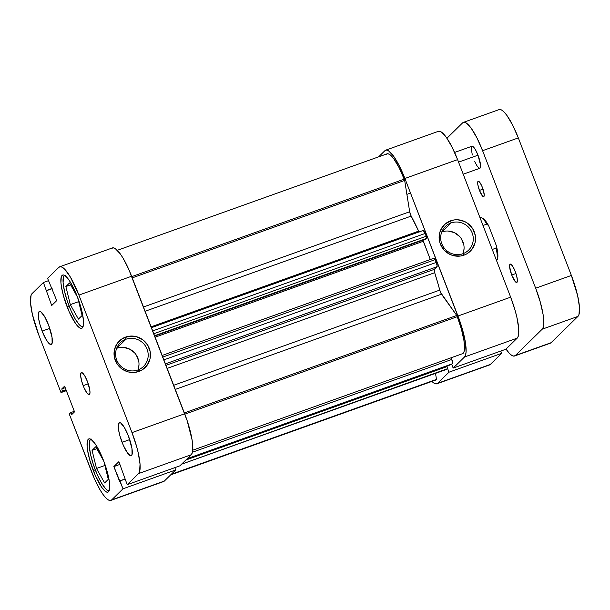 <?xml version="1.0" encoding="UTF-8"?>
<svg xmlns="http://www.w3.org/2000/svg" width="610" height="610" viewBox="0 0 610 610"><rect width="100%" height="100%" fill="white"/><g stroke="black" fill="none" stroke-linecap="round" stroke-linejoin="round"><path stroke-width="0.91" d="M65.361 275.232L64.21 275.69L63.432 277.123L63.105 282.651L64.439 290.985L67.222 300.837L71.042 310.726L75.305 319.129L79.361 324.787L81.122 326.289L83.006 326.785A27.305 6.329 70.3 0 1 69.037 305.877A27.305 6.329 70.3 0 1 64.622 275.392M91.561 439.086L90.41 439.543L89.632 440.977L89.304 446.505L90.638 454.831L93.421 464.69L97.234 474.572L101.504 482.983L105.56 488.633L107.322 490.135L109.205 490.631A27.305 6.329 70.3 0 1 95.236 469.723A27.305 6.329 70.3 0 1 90.821 439.238M42.143 331.093A17.553 4.072 70.3 0 1 39.414 311.451A17.553 4.072 70.3 0 1 48.51 324.863L44.484 316.338L40.74 311.74L39.787 311.397L38.544 312.61L38.636 318.664L39.985 324.627L43.432 334.211L47.519 341.699L50.874 344.558L52.117 343.346L52.025 337.292L48.51 324.863A17.553 4.072 70.3 0 1 51.24 344.505A17.553 4.072 70.3 0 1 42.143 331.093L49.768 328.371L42.143 331.093M122.091 442.319A17.553 4.072 70.3 0 1 119.362 422.677A17.553 4.072 70.3 0 1 128.451 436.089L124.425 427.564L120.681 422.959L119.728 422.616L118.485 423.836L118.576 429.89L119.926 435.845L123.373 445.437L127.467 452.925L130.814 455.784L132.057 454.564L131.966 448.518L128.451 436.089A17.553 4.072 70.3 0 1 131.18 455.731A17.553 4.072 70.3 0 1 122.091 442.319L129.709 439.589L122.091 442.319M83.181 385.665A11.704 2.714 70.3 0 1 81.359 372.573A11.704 2.714 70.3 0 1 87.421 381.517L84.737 375.829L82.243 372.763L81.107 372.733L80.634 375.714L81.74 381.357L84.035 387.746L86.765 392.741L88.991 394.647L89.983 392.825L89.761 389.798L87.421 381.517A11.704 2.714 70.3 0 1 89.243 394.609A11.704 2.714 70.3 0 1 83.181 385.665L88.259 383.85L83.181 385.665M137.921 369.965A16.577 16.035 45.6 0 0 134.192 352.435A16.577 16.035 45.6 0 0 116.762 348.234L125.957 339.236A16.577 16.035 -134.4 0 1 145.508 346.106A16.577 16.035 -134.4 0 1 143.487 366.457A16.577 16.035 -134.4 0 1 137.829 370.003A16.577 16.035 -134.4 0 1 118.279 363.125A16.577 16.035 -134.4 0 1 120.292 342.774A16.577 16.035 -134.4 0 1 125.957 339.236A16.577 16.035 45.6 0 0 116.708 360.045A16.577 16.035 45.6 0 0 137.829 370.003L138.882 371.459A18.529 17.919 -134.4 0 1 115.275 360.342A18.529 17.919 -134.4 0 1 125.614 337.078L125.957 339.236L116.762 348.234A16.577 16.035 45.6 0 0 116.67 348.272M135.466 372.313L128.336 371.94L121.825 368.867L116.899 363.575L114.306 356.873L114.451 349.766L117.303 343.346L122.427 338.596L129.053 336.224L136.16 336.606L142.671 339.671L147.597 344.963L150.182 351.673L150.037 358.771L147.185 365.192L142.061 369.95L135.466 372.313M67.069 306.685A28.273 6.557 70.3 0 1 62.678 275.041A28.273 6.557 70.3 0 1 77.325 296.643L70.836 282.91L68.663 279.563L64.805 275.499L63.272 274.95L62.075 275.423L61.267 276.909L60.931 282.636L61.412 286.662L63.585 296.262L69.144 311.71L75.731 323.773L79.59 327.829L81.13 328.378L82.327 327.906L83.128 326.426L83.471 320.692L82.091 312.068L77.325 296.643A28.273 6.557 70.3 0 1 81.725 328.294A28.273 6.557 70.3 0 1 67.069 306.685L69.075 305.968L67.069 306.685M93.269 470.539A28.273 6.557 70.3 0 1 88.877 438.887A28.273 6.557 70.3 0 1 103.525 460.497L97.036 446.764L94.863 443.409L91.004 439.353L89.472 438.803L88.275 439.276L87.466 440.755L87.131 446.489L87.611 450.508L89.784 460.115L95.343 475.556L101.931 487.619L105.789 491.683L107.329 492.232L108.527 491.759L109.716 487.84L109.182 480.52L107.009 470.92L103.525 460.497A28.273 6.557 70.3 0 1 107.924 492.14A28.273 6.557 70.3 0 1 93.269 470.539L95.274 469.822L93.269 470.539M162.794 481.671L164.357 481.054L175.695 469.952L122.999 488.801L119.934 480.84L125.012 479.018L119.522 481.237L113.864 466.581L119.941 464.408L113.864 466.581L118.881 461.663L127.2 484.683L179.897 465.834L191.227 454.74L138.539 473.589L127.2 484.683L118.881 461.663L113.864 466.581L122.999 488.801L111.668 499.903L110.105 500.52L108.084 499.796L105.698 497.76L103.029 494.481L100.185 490.089L94.397 478.675L69.296 414.076L70.852 412.551L71.66 414.655L74.527 411.849L64.607 386.153L61.747 388.951L62.556 391.056L61 392.573L38.613 334.554L32.368 314.348L30.561 303.048L31.003 295.537L32.063 293.593L43.394 282.499L51.713 305.518L56.738 300.6L47.595 278.381L58.934 267.279L60.497 266.661L62.51 267.378L64.904 269.422L70.417 277.092L78.919 295.087L131.989 432.62L136.556 446.284L138.226 452.833L140.033 464.134L139.591 471.644L138.539 473.589L127.2 484.683L179.897 465.834L191.227 454.74L192.287 452.795L192.729 445.285L192.097 440.016L187.14 420.61L128.893 269.658L123.106 258.243L120.261 253.851L115.206 248.529L113.193 247.812L111.622 248.43M110.883 500.406A37.05 8.593 70.3 0 0 111.668 499.903L122.999 488.801L175.695 469.952L174.811 467.656L175.695 469.952L164.357 481.054L111.668 499.903L164.357 481.054A37.05 8.593 -109.7 0 1 163.571 481.557L110.883 500.406A37.05 8.593 70.3 0 1 91.683 472.094L69.296 414.076L70.852 412.551L71.66 414.655L74.527 411.849L64.607 386.153L61.747 388.951L62.556 391.056L66.025 389.813L62.556 391.056L61 392.573L38.613 334.554A37.05 8.593 70.3 0 1 32.063 293.593L43.394 282.499L51.713 305.518L56.738 300.6L47.595 278.381L58.934 267.279A37.05 8.593 70.3 0 1 59.719 266.776A37.05 8.593 70.3 0 1 78.919 295.087L131.989 432.62L184.677 413.771L131.607 276.238L78.919 295.087L131.607 276.238A37.05 8.593 -109.7 0 0 112.415 247.927L59.719 266.776M66.353 390.659L61 392.573L66.353 390.659M48.48 280.676L43.394 282.499L48.48 280.676M138.539 473.589L191.227 454.74A37.05 8.593 -109.7 0 0 184.677 413.771L131.989 432.62A37.05 8.593 70.3 0 1 138.539 473.589M52.14 288.683L46.055 290.863L52.14 288.683M52.048 288.461L46.467 290.459L52.048 288.461M65.209 387.716L61.747 388.951L65.209 387.716M74.321 411.315L70.852 412.551L74.321 411.315M138.623 367.647L138.996 364.49M138.744 361.295L136.434 355.294M134.452 352.717L129.236 348.905L123.029 347.326M119.842 347.471L116.762 348.234M125.957 339.236L125.614 337.078A18.529 17.919 -134.4 0 1 149.214 348.203A18.529 17.919 -134.4 0 1 138.882 371.459L137.829 370.003A16.577 16.035 45.6 0 0 147.079 349.187A16.577 16.035 45.6 0 0 125.957 339.236M103.753 461.084L95.739 446.787L92.064 450.386L96.807 448.693L92.064 450.386L96.51 468.472L104.889 465.476L96.51 468.472L104.63 482.96L108.305 479.361L103.929 461.541L108.305 479.361L104.63 482.96L96.51 468.472L92.064 450.386L95.739 446.787L103.753 461.084M69.54 282.941L65.865 286.54L70.607 284.839L65.865 286.54L70.31 304.626L78.69 301.63L70.31 304.626L78.431 319.114L82.106 315.515L77.729 297.695L82.106 315.515L78.431 319.114L70.31 304.626L65.865 286.54L69.54 282.941L77.554 297.238L69.54 282.941M462.914 253.714A16.577 16.035 45.6 0 0 472.163 232.898A16.577 16.035 45.6 0 0 451.042 222.947L450.699 220.789A18.529 17.919 -134.4 0 1 474.298 231.914A18.529 17.919 -134.4 0 1 463.966 255.171L462.914 253.714A16.577 16.035 -134.4 0 1 443.363 246.837A16.577 16.035 -134.4 0 1 445.376 226.485A16.577 16.035 -134.4 0 1 451.042 222.947A16.577 16.035 -134.4 0 1 470.592 229.817A16.577 16.035 -134.4 0 1 468.571 250.169A16.577 16.035 -134.4 0 1 462.914 253.714L463.966 255.171L460.527 256.025L453.421 255.651L450.02 254.431L444.194 250.169L440.359 244.053L439.391 240.584L439.536 233.477L440.641 230.115L444.705 224.419L450.699 220.789L454.137 219.935L457.698 219.775L464.637 221.537L467.756 223.382L472.681 228.674L475.266 235.384L475.129 242.49L472.277 248.903L467.146 253.661L463.966 255.171A18.529 17.919 -134.4 0 1 440.359 244.053A18.529 17.919 -134.4 0 1 450.699 220.789L451.042 222.947L441.846 231.945L451.042 222.947A16.577 16.035 45.6 0 0 441.792 243.756A16.577 16.035 45.6 0 0 462.914 253.714M463.005 253.676A16.577 16.035 45.6 0 0 459.277 236.146A16.577 16.035 45.6 0 0 441.846 231.945A16.577 16.035 45.6 0 0 441.754 231.983M385.695 150.167A37.05 8.593 70.3 0 1 404.895 178.478L457.591 159.629L404.895 178.478L457.965 316.018L510.661 297.169L457.591 159.629A37.05 8.593 -109.7 0 0 438.392 131.318L385.695 150.167A37.05 8.593 70.3 0 0 384.91 150.67L378.604 156.854L384.91 150.67L386.473 150.052L388.494 150.777L393.549 156.091L399.306 165.821L404.895 178.478L460.428 322.85L465.384 342.256L466.078 351.84L465.575 355.035L464.515 356.98L453.184 368.074L451.751 364.368L453.184 368.074L464.515 356.98L517.211 338.131L518.264 336.186L518.706 328.676L516.899 317.375L515.229 310.825L510.661 297.169L457.591 159.629L452.002 146.972L446.238 137.242L441.183 131.928L439.17 131.203L437.606 131.829M488.77 365.062L437.644 383.293L448.983 372.191L447.488 368.318L448.983 372.191L437.644 383.293L436.081 383.911L434.061 383.194L431.674 381.151M436.859 383.797L489.548 364.948A37.05 8.593 -109.7 0 0 490.341 364.444L501.672 353.342L500.787 351.047L501.672 353.342L490.341 364.444L437.644 383.293A37.05 8.593 70.3 0 1 436.859 383.797A37.05 8.593 70.3 0 1 431.933 381.418M505.873 349.233L517.211 338.131L505.873 349.233L453.184 368.074L505.873 349.233M448.983 372.191L501.672 353.342L448.983 372.191M510.661 297.169L457.965 316.018A37.05 8.593 70.3 0 1 464.515 356.98L517.211 338.131A37.05 8.593 -109.7 0 0 510.661 297.169M463.707 251.358L464.08 248.201M463.836 245.006L461.518 239.006M459.543 236.428L454.32 232.616L448.114 231.037M444.926 231.182L441.846 231.945M434.221 258.121A1.952 0.45 -109.7 0 1 435.227 259.608L162.801 357.063L435.227 259.608L436.31 262.414L163.884 359.869L436.31 262.414A3.904 0.907 -109.7 0 1 436.996 266.73L165.424 363.873L436.996 266.73L434.328 269.346L165.989 365.337L434.328 269.346A3.904 0.907 -109.7 0 0 434.686 272.708A87.756 20.343 -109.7 0 1 439.734 290.116L173.69 385.284L439.734 290.116A3.904 0.907 -109.7 0 0 441.48 294.188L175.283 389.416L441.48 294.188L456.768 315.462A33.153 7.686 -109.7 0 1 457.256 316.704L461.434 329.24L463.974 340.708L464.477 349.278L463.928 352.016L462.868 353.571L192.745 450.195L462.868 353.571A33.153 7.686 -109.7 0 0 457.256 316.704L184.83 414.159L457.256 316.704A33.153 7.686 -109.7 0 0 456.768 315.462L440.519 292.388L434.366 271.541L434.328 269.346L437.164 266.189L436.31 262.414L434.175 258.152L162.176 355.447L434.221 258.121A1.952 0.45 -109.7 0 0 434.175 258.152M419.146 232.113L418.635 231.129L151.127 326.823L418.635 231.129A87.756 20.343 -109.7 0 0 411.171 216.092L409.676 211.762L404.666 180.43L132.24 277.878L404.666 180.43A33.153 7.686 -109.7 0 0 404.186 179.172L131.76 276.627L404.186 179.172L399.054 167.582L393.778 158.791L389.21 154.2L387.419 153.75L386.069 154.559M117.341 250.306L387.014 153.842A33.153 7.686 -109.7 0 1 404.186 179.172A33.153 7.686 -109.7 0 1 404.666 180.43L409.676 211.762A3.904 0.907 -109.7 0 0 411.171 216.092L145.127 311.26L411.171 216.092L418.635 231.129M423.119 230.481A3.904 0.907 -109.7 0 1 425.139 233.462L152.706 330.917L425.139 233.462L426.222 236.268A1.952 0.45 -109.7 0 1 426.565 238.426L154.566 335.721L426.565 238.426L425.894 239.082L154.704 336.087L425.894 239.082L426.649 238.152L426.222 236.268L424.552 232.128L423.035 230.534A3.904 0.907 -109.7 0 1 423.119 230.481L151.455 327.661M435.09 380.221L436.486 379.405L435.517 373.366L436.486 379.405L171.28 474.275L436.486 379.405A33.153 7.686 -109.7 0 1 435.54 380.121L170.663 474.877M446.772 369.34A3.904 0.907 -109.7 0 1 446.672 369.347L447.488 368.478L446.871 366.114L447.061 366.595L185.806 460.047L447.061 366.595A1.952 0.45 -109.7 0 1 447.404 368.745L181.597 464.172L446.855 369.286A3.904 0.907 -109.7 0 1 446.772 369.34L181.559 464.21M451.774 364.277L452.673 362.752L451.179 357.757L451.827 359.435L192.44 452.216L451.827 359.435A3.904 0.907 -109.7 0 1 452.513 363.743L186.706 459.17L451.964 364.284A1.952 0.45 -109.7 0 1 451.926 364.307L186.683 459.193M422.936 240.142A1.952 0.45 -109.7 0 0 423.279 241.27L155.131 337.193L423.279 241.27L430.317 259.517L422.89 239.89M409.676 211.762L143.472 306.99L409.676 211.762M434.686 272.708L167.171 368.402L434.686 272.708M456.768 315.462L184.35 412.909L456.768 315.462M187.247 458.636L452.513 363.743L187.247 458.636M426.222 236.268L153.789 333.723L426.222 236.268M482.365 218.25L485.232 220.553L488.694 225.822L486.81 224.106L488.694 225.822L496.334 245.632A22.234 5.154 -109.7 0 1 497.409 259.105L497.882 254.927L496.334 245.632L488.694 225.822A22.234 5.154 -109.7 0 0 482.861 218.449L481.465 217.739A23.401 5.421 70.3 0 1 486.81 224.106L482.99 225.471L486.81 224.106A23.401 5.421 -109.7 0 0 480.024 217.534L479.94 217.564M496.075 248.11L492.255 249.475L496.075 248.11A23.401 5.421 70.3 0 1 496.776 260.539A23.401 5.421 70.3 0 1 496.632 260.821A23.401 5.421 -109.7 0 0 496.075 248.11L496.334 245.632L496.075 248.11M474.611 161.421L477.34 166.408L479.574 168.322L480.398 167.506L480.543 165.135L477.996 155.184L458.56 162.138L477.996 155.184A11.704 2.714 -109.7 0 0 471.934 146.248L454.603 152.447M515.252 271.557A9.752 2.257 70.3 0 1 516.769 282.468A9.752 2.257 70.3 0 1 511.714 275.019L515.953 273.501L511.714 275.019L515.404 281.774L516.975 282.338L517.371 279.845L516.457 275.148L514.535 269.826L512.263 265.663L510.402 264.077L509.716 264.748L509.602 266.722L511.714 275.019A9.752 2.257 70.3 0 1 510.204 264.107A9.752 2.257 70.3 0 1 515.252 271.557M482.426 187.499A8.189 1.899 70.3 0 1 483.707 196.664A8.189 1.899 70.3 0 1 479.46 190.411L483.013 189.138L479.46 190.411L482.556 196.085L483.875 196.557L484.21 194.468L481.831 186.05L479.917 182.55L478.354 181.216L477.775 181.788L477.821 184.609L479.46 190.411A8.189 1.899 70.3 0 1 478.187 181.246A8.189 1.899 70.3 0 1 482.426 187.499M463.394 122.374A37.05 8.593 70.3 0 1 482.594 150.685L518.317 137.906L571.387 275.445L535.664 288.217L482.594 150.685L518.317 137.906A37.05 8.593 -109.7 0 0 499.117 109.594L463.394 122.374A37.05 8.593 70.3 0 0 462.609 122.877L446.932 138.234L462.609 122.877L464.172 122.259L466.192 122.976L471.248 128.298L477.005 138.028L482.594 150.685L535.664 288.217L540.231 301.881L543.083 314.463L543.777 324.047L543.274 327.242L542.214 329.187L515.343 355.5L513.78 356.118L511.759 355.394L509.373 353.358L506.018 349.088A37.05 8.593 70.3 0 0 514.558 356.004A37.05 8.593 70.3 0 0 515.343 355.5L542.214 329.187L577.937 316.407L578.997 314.463L579.439 306.952L577.632 295.652L571.387 275.445L518.317 137.906L512.728 125.248L506.971 115.519L504.302 112.24L501.916 110.204L499.895 109.48M463.219 174.216L479.818 168.284A11.704 2.714 -109.7 0 0 477.996 155.184L475.312 149.503L473.574 147.079L472.178 146.209L471.195 148.024L472.315 155.024M549.503 343.338L551.066 342.721L577.937 316.407L551.066 342.721L515.343 355.5L551.066 342.721A37.05 8.593 -109.7 0 1 550.281 343.224L514.558 356.004M571.387 275.445L535.664 288.217A37.05 8.593 70.3 0 1 542.214 329.187L577.937 316.407A37.05 8.593 -109.7 0 0 571.387 275.445M497.409 259.105L496.776 260.539M410.522 193.065L406.893 194.369"/></g></svg>
